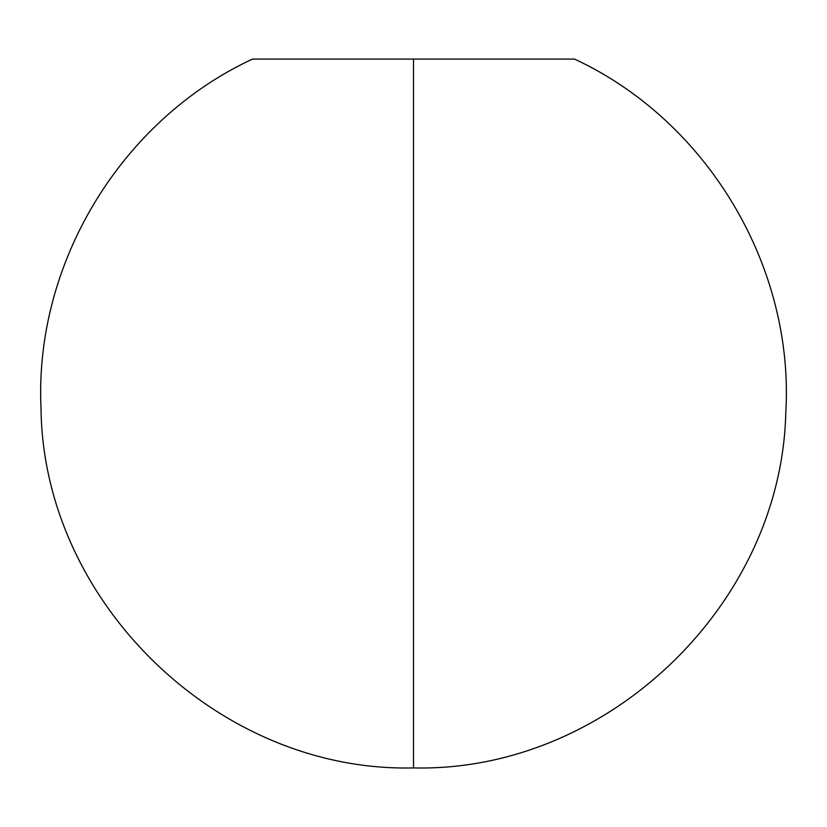 <?xml version="1.0" encoding="UTF-8"?>
<svg xmlns="http://www.w3.org/2000/svg" width="827" height="827" viewBox="0 0 827 827"><rect width="100%" height="100%" fill="white"/><g stroke="black" fill="none" stroke-linecap="round" stroke-linejoin="round"><path stroke-width="1.24" d="M574.507 59.079L413.5 59.079L413.5 767.921L413.5 59.079L252.493 59.079C121.073 120.101 34.258 263.41 41.009 408.145C43.004 602.604 219.021 772.676 413.5 767.921L413.5 767.921C606.15 772.532 781.112 605.757 785.774 413.169C794.644 266.811 707.519 120.783 574.507 59.079L413.5 59.079"/></g></svg>
